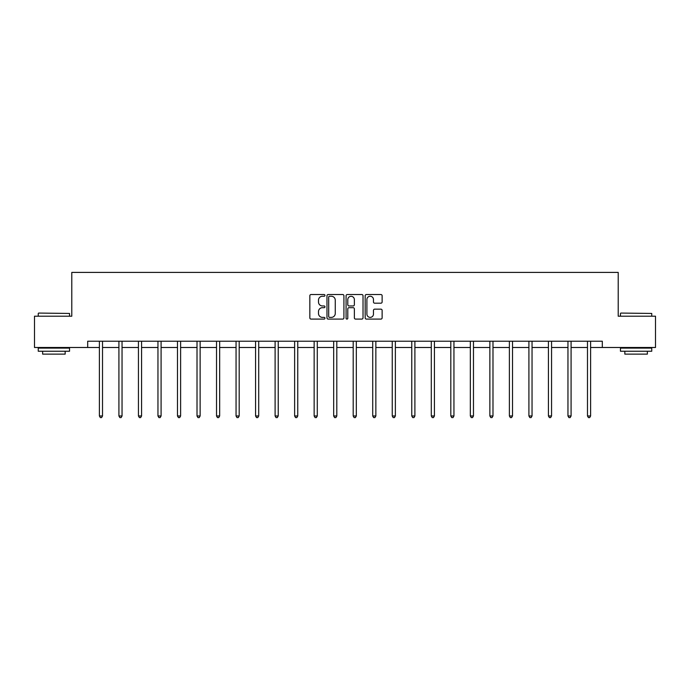 <?xml version="1.0" encoding="UTF-8"?>
<svg xmlns="http://www.w3.org/2000/svg" width="690" height="690" viewBox="0 0 690 690"><rect width="100%" height="100%" fill="white"/><g stroke="black" fill="none" stroke-linecap="round" stroke-linejoin="round"><path stroke-width="1.03" d="M324.973 295.389A0.863 0.863 0 0 0 324.119 294.535L311.061 294.535A1.225 1.225 0 0 0 309.836 295.76L309.836 317.874A1.225 1.225 0 0 0 311.061 319.099L324.119 319.099A0.863 0.863 0 0 0 324.973 318.237A0.863 0.863 0 0 0 324.119 317.383L322.428 317.383A3.933 3.933 0 0 1 318.495 313.45L318.495 311.604A3.933 3.933 0 0 1 322.428 307.68L324.119 307.68A0.863 0.863 0 0 0 324.973 306.817A0.863 0.863 0 0 0 324.119 305.955L322.428 305.955A3.933 3.933 0 0 1 318.495 302.022L318.495 300.185A3.933 3.933 0 0 1 322.428 296.252L324.119 296.252A0.863 0.863 0 0 0 324.973 295.389M380.897 303.195A1.225 1.225 0 0 0 382.131 301.961L382.131 295.76A1.225 1.225 0 0 0 380.897 294.535L366.407 294.535A1.225 1.225 0 0 0 365.174 295.76L365.174 317.874A1.225 1.225 0 0 0 366.407 319.099L380.897 319.099A1.225 1.225 0 0 0 382.131 317.874L382.131 310.379A1.225 1.225 0 0 0 380.897 309.155L374.696 309.155A1.225 1.225 0 0 0 373.471 310.379L373.471 314.097A3.286 3.286 0 0 1 370.185 317.383A3.286 3.286 0 0 1 366.899 314.097L366.899 299.538A3.286 3.286 0 0 1 370.185 296.252A3.286 3.286 0 0 1 373.471 299.538L373.471 301.961A1.225 1.225 0 0 0 374.696 303.195L380.897 303.195M87.69 347.493L34.5 347.493L34.5 316.201L71.794 316.201L71.794 272.403L618.206 272.403L618.206 316.201L655.5 316.201L655.5 347.493L602.31 347.493L602.31 341.231L87.69 341.231L87.69 347.493L99.394 347.493M343.922 295.76A1.225 1.225 0 0 0 342.697 294.535L328.199 294.535A1.225 1.225 0 0 0 326.974 295.76L326.974 317.874A1.225 1.225 0 0 0 328.199 319.099L342.697 319.099A1.225 1.225 0 0 0 343.922 317.874L343.922 295.76M347.303 294.535L361.802 294.535A1.225 1.225 0 0 1 363.026 295.76L363.026 317.874A1.225 1.225 0 0 1 361.802 319.099L355.591 319.099A1.225 1.225 0 0 1 354.367 317.874L354.367 308.904A1.225 1.225 0 0 0 353.142 307.68L349.019 307.68A1.225 1.225 0 0 0 347.795 308.904L347.795 318.237A0.863 0.863 0 0 1 346.932 319.099A0.863 0.863 0 0 1 346.078 318.237L346.078 295.76A1.225 1.225 0 0 1 347.303 294.535M102.517 347.493L118.913 347.493M122.044 347.493L138.44 347.493M141.571 347.493L157.958 347.493M161.089 347.493L177.485 347.493M180.616 347.493L197.012 347.493M200.135 347.493L216.531 347.493M219.662 347.493L236.058 347.493M239.189 347.493L255.576 347.493M258.707 347.493L275.103 347.493M278.234 347.493L294.63 347.493M297.752 347.493L314.148 347.493M317.279 347.493L333.675 347.493M336.806 347.493L353.194 347.493M356.325 347.493L372.721 347.493M375.852 347.493L392.248 347.493M395.37 347.493L411.766 347.493M414.897 347.493L431.293 347.493M434.424 347.493L450.811 347.493M453.942 347.493L470.339 347.493M473.469 347.493L489.866 347.493M492.988 347.493L509.384 347.493M512.515 347.493L528.911 347.493M532.042 347.493L548.429 347.493M551.56 347.493L567.956 347.493M571.087 347.493L587.483 347.493M590.606 347.493L602.31 347.493M329.553 296.252A0.863 0.863 0 0 0 328.69 297.114L328.69 316.52A0.863 0.863 0 0 0 329.553 317.383L331.329 317.383A3.933 3.933 0 0 0 335.262 313.45L335.262 300.185A3.933 3.933 0 0 0 331.329 296.252L329.553 296.252M354.367 299.598A3.286 3.286 0 0 0 351.081 296.312A3.286 3.286 0 0 0 347.795 299.598L347.795 304.73A1.225 1.225 0 0 0 349.019 305.955L353.142 305.955A1.225 1.225 0 0 0 354.367 304.73L354.367 299.598M102.681 341.231L102.612 341.421A1.251 1.251 0 0 0 102.517 341.886L102.517 415.975L99.394 415.975L99.394 341.886A1.251 1.251 0 0 0 99.3 341.421L99.231 341.231M102.517 415.975L101.585 417.597L100.326 417.597L99.394 415.975M38.631 313.07L69.543 313.45L38.631 313.07M53.898 351.245L38.252 351.245L38.252 348.114L69.543 348.114L69.543 351.245L53.898 351.245M65.162 351.245L65.162 354.125L42.633 354.125L42.633 351.245M620.836 313.07L651.748 313.45L620.836 313.07M636.102 351.245L620.457 351.245L620.457 348.114L651.748 348.114L651.748 351.245L636.102 351.245M647.367 351.245L647.367 354.125L624.838 354.125L624.838 351.245M122.208 341.231L122.13 341.421A1.251 1.251 0 0 0 122.044 341.886L122.044 415.975L118.913 415.975L118.913 341.886A1.251 1.251 0 0 0 118.827 341.421L118.749 341.231M122.044 415.975L121.104 417.597L119.853 417.597L118.913 415.975M141.735 341.231L141.657 341.421A1.251 1.251 0 0 0 141.571 341.886L141.571 415.975L138.44 415.975L138.44 341.886A1.251 1.251 0 0 0 138.345 341.421L138.276 341.231M141.571 415.975L140.631 417.597L139.38 417.597L138.44 415.975M161.253 341.231L161.184 341.421A1.251 1.251 0 0 0 161.089 341.886L161.089 415.975L157.958 415.975L157.958 341.886A1.251 1.251 0 0 0 157.872 341.421L157.794 341.231M161.089 415.975L160.149 417.597L158.898 417.597L157.958 415.975M180.78 341.231L180.702 341.421A1.251 1.251 0 0 0 180.616 341.886L180.616 415.975L177.485 415.975L177.485 341.886A1.251 1.251 0 0 0 177.399 341.421L177.321 341.231M180.616 415.975L179.676 417.597L178.425 417.597L177.485 415.975M200.298 341.231L200.229 341.421A1.251 1.251 0 0 0 200.135 341.886L200.135 415.975L197.012 415.975L197.012 341.886A1.251 1.251 0 0 0 196.917 341.421L196.848 341.231M200.135 415.975L199.203 417.597L197.944 417.597L197.012 415.975M219.825 341.231L219.748 341.421A1.251 1.251 0 0 0 219.662 341.886L219.662 415.975L216.531 415.975L216.531 341.886A1.251 1.251 0 0 0 216.444 341.421L216.367 341.231M219.662 415.975L218.721 417.597L217.471 417.597L216.531 415.975M239.352 341.231L239.275 341.421A1.251 1.251 0 0 0 239.189 341.886L239.189 415.975L236.058 415.975L236.058 341.886A1.251 1.251 0 0 0 235.963 341.421L235.894 341.231M239.189 415.975L238.248 417.597L236.998 417.597L236.058 415.975M258.871 341.231L258.802 341.421A1.251 1.251 0 0 0 258.707 341.886L258.707 415.975L255.576 415.975L255.576 341.886A1.251 1.251 0 0 0 255.49 341.421L255.412 341.231M258.707 415.975L257.767 417.597L256.516 417.597L255.576 415.975M278.398 341.231L278.32 341.421A1.251 1.251 0 0 0 278.234 341.886L278.234 415.975L275.103 415.975L275.103 341.886A1.251 1.251 0 0 0 275.017 341.421L274.939 341.231M278.234 415.975L277.294 417.597L276.043 417.597L275.103 415.975M297.916 341.231L297.847 341.421A1.251 1.251 0 0 0 297.752 341.886L297.752 415.975L294.63 415.975L294.63 341.886A1.251 1.251 0 0 0 294.535 341.421L294.466 341.231M297.752 415.975L296.821 417.597L295.562 417.597L294.63 415.975M317.443 341.231L317.365 341.421A1.251 1.251 0 0 0 317.279 341.886L317.279 415.975L314.148 415.975L314.148 341.886A1.251 1.251 0 0 0 314.062 341.421L313.985 341.231M317.279 415.975L316.339 417.597L315.089 417.597L314.148 415.975M336.97 341.231L336.893 341.421A1.251 1.251 0 0 0 336.806 341.886L336.806 415.975L333.675 415.975L333.675 341.886A1.251 1.251 0 0 0 333.581 341.421L333.512 341.231M336.806 415.975L335.866 417.597L334.615 417.597L333.675 415.975M356.488 341.231L356.42 341.421A1.251 1.251 0 0 0 356.325 341.886L356.325 415.975L353.194 415.975L353.194 341.886A1.251 1.251 0 0 0 353.108 341.421L353.03 341.231M356.325 415.975L355.385 417.597L354.134 417.597L353.194 415.975M376.015 341.231L375.938 341.421A1.251 1.251 0 0 0 375.852 341.886L375.852 415.975L372.721 415.975L372.721 341.886A1.251 1.251 0 0 0 372.635 341.421L372.557 341.231M375.852 415.975L374.912 417.597L373.661 417.597L372.721 415.975M395.534 341.231L395.465 341.421A1.251 1.251 0 0 0 395.37 341.886L395.37 415.975L392.248 415.975L392.248 341.886A1.251 1.251 0 0 0 392.153 341.421L392.084 341.231M395.37 415.975L394.439 417.597L393.179 417.597L392.248 415.975M415.061 341.231L414.983 341.421A1.251 1.251 0 0 0 414.897 341.886L414.897 415.975L411.766 415.975L411.766 341.886A1.251 1.251 0 0 0 411.68 341.421L411.602 341.231M414.897 415.975L413.957 417.597L412.706 417.597L411.766 415.975M434.588 341.231L434.51 341.421A1.251 1.251 0 0 0 434.424 341.886L434.424 415.975L431.293 415.975L431.293 341.886A1.251 1.251 0 0 0 431.198 341.421L431.129 341.231M434.424 415.975L433.484 417.597L432.233 417.597L431.293 415.975M454.106 341.231L454.037 341.421A1.251 1.251 0 0 0 453.942 341.886L453.942 415.975L450.811 415.975L450.811 341.886A1.251 1.251 0 0 0 450.725 341.421L450.648 341.231M453.942 415.975L453.002 417.597L451.752 417.597L450.811 415.975M473.633 341.231L473.556 341.421A1.251 1.251 0 0 0 473.469 341.886L473.469 415.975L470.339 415.975L470.339 341.886A1.251 1.251 0 0 0 470.252 341.421L470.175 341.231M473.469 415.975L472.529 417.597L471.279 417.597L470.339 415.975M493.152 341.231L493.083 341.421A1.251 1.251 0 0 0 492.988 341.886L492.988 415.975L489.866 415.975L489.866 341.886A1.251 1.251 0 0 0 489.771 341.421L489.702 341.231M492.988 415.975L492.056 417.597L490.797 417.597L489.866 415.975M512.679 341.231L512.601 341.421A1.251 1.251 0 0 0 512.515 341.886L512.515 415.975L509.384 415.975L509.384 341.886A1.251 1.251 0 0 0 509.298 341.421L509.22 341.231M512.515 415.975L511.575 417.597L510.324 417.597L509.384 415.975M532.206 341.231L532.128 341.421A1.251 1.251 0 0 0 532.042 341.886L532.042 415.975L528.911 415.975L528.911 341.886A1.251 1.251 0 0 0 528.816 341.421L528.747 341.231M532.042 415.975L531.102 417.597L529.851 417.597L528.911 415.975M551.724 341.231L551.655 341.421A1.251 1.251 0 0 0 551.56 341.886L551.56 415.975L548.429 415.975L548.429 341.886A1.251 1.251 0 0 0 548.343 341.421L548.265 341.231M551.56 415.975L550.62 417.597L549.369 417.597L548.429 415.975M571.251 341.231L571.173 341.421A1.251 1.251 0 0 0 571.087 341.886L571.087 415.975L567.956 415.975L567.956 341.886A1.251 1.251 0 0 0 567.87 341.421L567.792 341.231M571.087 415.975L570.147 417.597L568.896 417.597L567.956 415.975M590.769 341.231L590.7 341.421A1.251 1.251 0 0 0 590.606 341.886L590.606 415.975L587.483 415.975L587.483 341.886A1.251 1.251 0 0 0 587.388 341.421L587.319 341.231M590.606 415.975L589.674 417.597L588.415 417.597L587.483 415.975M38.252 316.201L38.252 313.45M45.385 348.114L45.385 347.493M62.411 348.114L62.411 347.493M69.543 316.201L69.543 313.45M620.457 316.201L620.457 313.45M627.59 348.114L627.59 347.493M644.615 348.114L644.615 347.493M651.748 316.201L651.748 313.45"/></g></svg>
